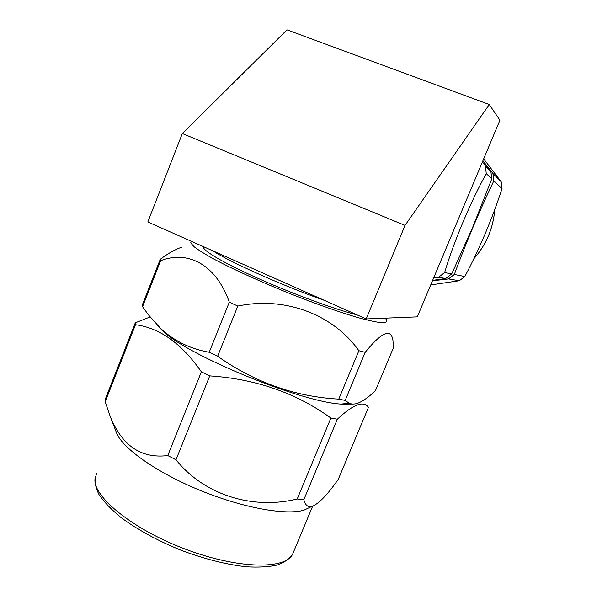 <?xml version="1.0" encoding="UTF-8"?>
<svg xmlns="http://www.w3.org/2000/svg" width="597" height="597" viewBox="0 0 597 597"><rect width="100%" height="100%" fill="white"/><g stroke="black" fill="none" stroke-linecap="round" stroke-linejoin="round"><path stroke-width="0.9" d="M212.957 250.882C230.143 262.24 283.314 285.985 324.402 300.381M203.592 246.725C201.346 249.8 222.882 262.687 258.001 278.359C293.037 294.022 335.365 309.537 357.081 314.888M191.338 241.285L190.712 242.882L193.988 246.673C198.495 250.106 205.413 254.389 214.741 259.523C235.211 270.351 266.09 284.232 297.321 296.53C321.067 305.686 341.447 312.768 358.484 317.753C368.528 320.477 376.267 322.149 381.692 322.746C385.707 322.746 387.334 321.783 386.572 319.858L385.14 318.171M156.72 324.544L162.787 331.007C187.988 355.708 300.881 402.005 340.984 404.087L349.178 403.236C351.67 404.341 354.566 404.318 357.864 403.191C363.155 401.094 369.043 396.871 375.513 390.52L393.505 347.588L392.893 339.79C390.692 328.163 381.468 332.342 365.2 352.334L345.178 400.415L338.76 399.124C295.179 396.736 254.8 382.453 217.629 356.26L209.211 352.267C190.256 348.954 173.981 340.932 160.369 328.186L148.466 314.895L142.549 306.716L142.31 304.97L160.25 259.307C168.078 253.412 175.279 249.359 181.869 247.136M160.25 259.307L160.638 260.68L142.549 306.716M209.211 352.267L229.308 302.179C216.218 264.71 188.092 250.024 160.638 260.68M229.308 302.179L237.815 306.074L217.629 356.26M338.76 399.124L358.887 350.73C333.477 314.798 285.314 296 237.815 306.074M358.887 350.73L365.2 352.334M349.178 403.236L345.178 400.415M340.984 404.087L353.178 404.057M135.474 324.723C159.817 327.925 181.772 343.633 201.361 371.841L209.734 375.886C255.882 378.968 296.261 393.027 330.887 418.049L337.35 419.213C353.237 404.356 363.61 400.386 368.476 407.318L338.327 479.249C327.007 495.495 317.88 504.689 310.955 506.838C307.433 507.032 305.067 504.629 303.851 499.629L297.231 498.995C252.904 509.95 204.495 495.271 175.988 459.787L167.764 455.563C141.362 458.817 122.243 445.922 110.393 416.878L105.191 401.788L135.474 324.723L135.295 322.828L150.093 316.962M167.764 455.563L201.361 371.841M209.734 375.886L175.988 459.787M297.231 498.995L330.887 418.049M337.35 419.213L303.851 499.629M105.191 401.788L105.266 399.266L135.295 322.828M303.948 510.174L310.955 506.838L303.948 510.174C286.053 515.569 242.778 507.898 199.98 490.324C157.168 472.787 123.057 448.728 116.751 433.4L116.139 431.81M366.2 318.94L147.825 221.957L182.331 133.534L286.978 29.85L489.279 104.512L499.92 120.228L417.296 316.873L366.2 318.94L405.042 225.397L182.331 133.534M405.042 225.397L489.279 104.512M486.294 173.623L485.331 165.854L490.868 171.406L491.801 178.876L486.294 173.623C470.951 200.943 453.541 242.322 444.638 272.56L451.698 273.948L445.75 278.486L432.646 280.344M482.331 162.085L485.331 165.854M445.75 278.486L438.467 277.292L433.721 277.777M438.467 277.292L444.638 272.56M491.801 178.876L472.72 227.188L451.698 273.948M482.816 160.944L490.868 171.406M432.452 280.814L448.466 278.933L454.332 274.463C465.988 242.882 479.16 211.674 493.846 180.831L492.935 173.473L482.906 160.727M448.466 278.933L459.324 280.724L430.721 284.926M459.324 280.724L464.847 276.523L454.332 274.463M493.846 180.831L502.032 188.645C492.003 219.353 479.607 248.643 464.847 276.523M502.032 188.645L501.174 181.742L492.935 173.473M483.682 158.884L501.174 181.742M293.381 552.344L292.717 553.926C285.918 569.62 238.845 569.284 186.145 549.449C133.4 529.77 93.095 497.047 94.968 479.137L96.587 473.488M494.741 209.614C493.226 228.3 486.264 244.673 473.854 258.732M162.787 331.007L160.369 328.186M116.751 433.4L110.452 417.027M312.552 506.443L292.717 553.926C289.836 558.561 284.821 562.225 277.672 564.911C269.24 566.889 258.874 567.516 246.576 566.799C226.457 564.598 204.54 559.053 180.839 550.165C157.384 540.569 137.422 529.673 120.967 517.495C111.34 509.584 104.05 502.01 99.117 494.764C95.61 487.861 94.378 481.704 95.416 476.294M473.817 258.807C486.286 244.71 493.271 228.293 494.771 209.54"/></g></svg>
